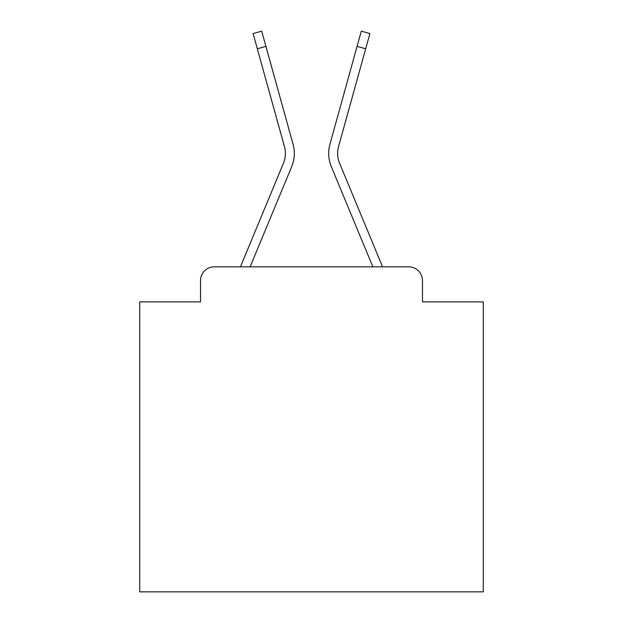 <?xml version="1.0" encoding="UTF-8"?>
<svg xmlns="http://www.w3.org/2000/svg" width="623" height="623" viewBox="0 0 623 623"><rect width="100%" height="100%" fill="white"/><g stroke="black" fill="none" stroke-linecap="round" stroke-linejoin="round"><path stroke-width="0.93" d="M200.528 280.576L200.528 301.882L200.528 280.576A13.745 13.745 0 0 1 214.273 266.839L240.556 266.839A43.291 43.291 0 0 1 241.623 263.988L283.449 163.203A25.426 25.426 0 0 0 284.462 146.662L253.094 33.541L261.699 31.15L265.928 46.382L257.315 48.765M422.472 301.882L422.472 280.576L422.472 301.882L483.284 301.882L483.284 591.85L139.716 591.85L139.716 301.882L200.528 301.882M422.472 280.576A13.745 13.745 0 0 0 408.727 266.839L214.273 266.839M265.928 46.382L293.075 144.279A34.358 34.358 0 0 1 291.696 166.629L250.119 266.839L291.696 166.629L250.119 266.839L291.696 166.629L250.119 266.839L291.696 166.629L250.119 266.839L291.696 166.629L250.119 266.839L291.696 166.629L250.119 266.839L291.696 166.629L250.119 266.839L291.696 166.629L250.119 266.839L291.696 166.629L250.119 266.839L291.696 166.629L250.119 266.839L291.696 166.629L250.119 266.839L291.696 166.629L250.119 266.839L291.696 166.629L250.119 266.839L291.696 166.629L250.119 266.839L291.696 166.629L250.119 266.839L291.696 166.629L250.119 266.839L291.696 166.629L250.119 266.839L291.696 166.629L250.119 266.839L291.696 166.629L250.119 266.839L372.881 266.839L331.304 166.629A34.358 34.358 0 0 1 329.925 144.279L361.301 31.15L369.906 33.541L365.685 48.765L357.072 46.382M339.551 163.203A25.426 25.426 0 0 1 338.538 146.662A25.426 25.426 0 0 0 339.551 163.203A25.426 25.426 0 0 1 338.538 146.662A25.426 25.426 0 0 0 339.551 163.203A25.426 25.426 0 0 1 338.538 146.662A25.426 25.426 0 0 0 339.551 163.203A25.426 25.426 0 0 1 338.538 146.662A25.426 25.426 0 0 0 339.551 163.203A25.426 25.426 0 0 1 338.538 146.662A25.426 25.426 0 0 0 339.551 163.203A25.426 25.426 0 0 1 338.538 146.662A25.426 25.426 0 0 0 339.551 163.203A25.426 25.426 0 0 1 338.538 146.662A25.426 25.426 0 0 0 339.551 163.203A25.426 25.426 0 0 1 338.538 146.662A25.426 25.426 0 0 0 339.551 163.203A25.426 25.426 0 0 1 338.538 146.662A25.426 25.426 0 0 0 339.551 163.203A25.426 25.426 0 0 1 338.538 146.662A25.426 25.426 0 0 0 339.551 163.203A25.426 25.426 0 0 1 338.538 146.662A25.426 25.426 0 0 0 339.551 163.203A25.426 25.426 0 0 1 338.538 146.662A25.426 25.426 0 0 0 339.551 163.203A25.426 25.426 0 0 1 338.538 146.662A25.426 25.426 0 0 0 339.551 163.203A25.426 25.426 0 0 1 338.538 146.662A25.426 25.426 0 0 0 339.551 163.203A25.426 25.426 0 0 1 338.538 146.662A25.426 25.426 0 0 0 339.551 163.203A25.426 25.426 0 0 1 338.538 146.662A25.426 25.426 0 0 0 339.551 163.203A25.426 25.426 0 0 1 338.538 146.662A25.426 25.426 0 0 0 339.551 163.203A25.426 25.426 0 0 1 338.538 146.662A25.426 25.426 0 0 0 339.551 163.203L381.377 263.988A43.291 43.291 0 0 1 382.444 266.839L408.727 266.839M283.449 163.203A25.426 25.426 0 0 0 284.462 146.662A25.426 25.426 0 0 1 283.449 163.203A25.426 25.426 0 0 0 284.462 146.662A25.426 25.426 0 0 1 283.449 163.203A25.426 25.426 0 0 0 284.462 146.662A25.426 25.426 0 0 1 283.449 163.203A25.426 25.426 0 0 0 284.462 146.662A25.426 25.426 0 0 1 283.449 163.203A25.426 25.426 0 0 0 284.462 146.662A25.426 25.426 0 0 1 283.449 163.203A25.426 25.426 0 0 0 284.462 146.662A25.426 25.426 0 0 1 283.449 163.203A25.426 25.426 0 0 0 284.462 146.662A25.426 25.426 0 0 1 283.449 163.203A25.426 25.426 0 0 0 284.462 146.662A25.426 25.426 0 0 1 283.449 163.203A25.426 25.426 0 0 0 284.462 146.662A25.426 25.426 0 0 1 283.449 163.203A25.426 25.426 0 0 0 284.462 146.662A25.426 25.426 0 0 1 283.449 163.203A25.426 25.426 0 0 0 284.462 146.662A25.426 25.426 0 0 1 283.449 163.203A25.426 25.426 0 0 0 284.462 146.662A25.426 25.426 0 0 1 283.449 163.203A25.426 25.426 0 0 0 284.462 146.662A25.426 25.426 0 0 1 283.449 163.203A25.426 25.426 0 0 0 284.462 146.662A25.426 25.426 0 0 1 283.449 163.203A25.426 25.426 0 0 0 284.462 146.662A25.426 25.426 0 0 1 283.449 163.203A25.426 25.426 0 0 0 284.462 146.662A25.426 25.426 0 0 1 283.449 163.203A25.426 25.426 0 0 0 284.462 146.662A25.426 25.426 0 0 1 283.449 163.203A25.426 25.426 0 0 0 284.462 146.662A25.426 25.426 0 0 1 283.449 163.203M372.881 266.839L331.304 166.629L372.881 266.839M338.538 146.662L365.685 48.765"/></g></svg>
